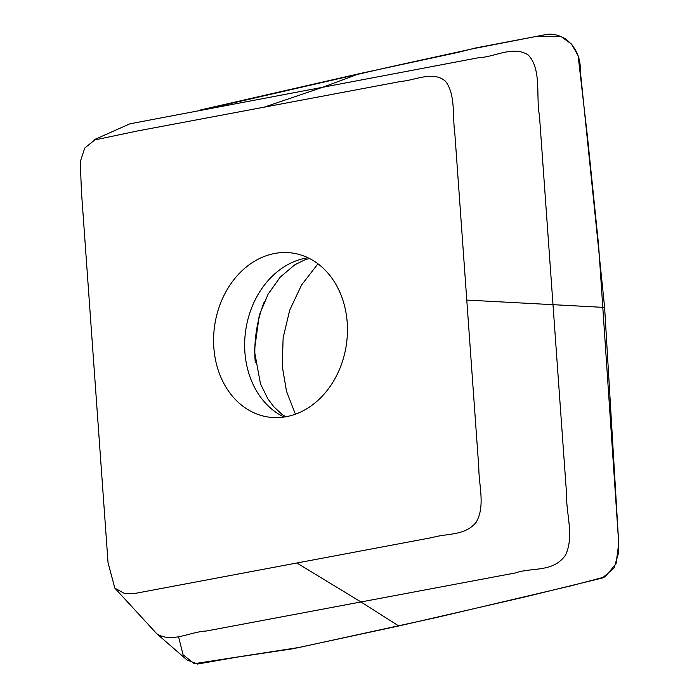<?xml version="1.0" encoding="UTF-8"?>
<svg xmlns="http://www.w3.org/2000/svg" width="699" height="699" viewBox="0 0 699 699"><rect width="100%" height="100%" fill="white"/><g stroke="black" fill="none" stroke-linecap="round" stroke-linejoin="round"><path stroke-width="1.05" d="M264.178 107.165L401.104 81.407C415.643 80.228 433.039 70.582 445.438 81.198C455.818 94.348 452.314 116.55 454.866 133.902L478.798 467.622C478.815 485.508 485.517 506.391 476.089 522.398C464.73 536.072 446.914 533.188 432.646 537.47L136.2 593.198L124.684 593.556L114.854 588.139L108.057 562.844L81.451 191.692L80.271 161.775L84.719 148.083L94.793 139.931L137.161 131.028L264.178 107.165L324.03 86.79L359.172 73.718L457.941 52.408L476.141 47.855L543.35 35.081C550.471 33.089 557.907 34.4 565.648 39.004C575.819 46.859 580.72 57.615 580.353 71.263L604.618 307.438L618.44 538.623L618.405 553.363L614.115 567.981L602.337 578.021L524.128 597.129L398.753 625.972L293.231 648.698L236.9 657.165L197.441 664.05L186.904 659.891L156.742 633.705C171.683 643.491 189.927 631.686 206.257 631.031L515.565 572.909C532 567.107 552.996 572.857 565.526 555.128C574.447 536.037 566.041 514.254 566.574 494.114L539.445 115.632C535.792 95.693 541.83 69.367 528.243 55.038C513.302 45.252 495.058 57.056 478.728 57.711L129.979 123.793L94.4 139.608M286.363 416.665A82.875 66.536 98.5 0 1 268.215 417.032A82.875 66.536 98.5 0 1 214.715 325.201A82.875 66.536 98.5 0 1 292.811 253.117A82.875 66.536 98.5 0 1 347.202 322.545A82.875 66.536 98.5 0 1 286.363 416.665M466.766 300.072L604.618 307.438M199.713 110.145L359.172 73.718M317.975 263.803L301.575 284.965L289.709 310.164L283.13 337.809L282.247 366.162L286.511 391.309L295.406 414.192M296.857 562.983L360.955 601.953L398.753 625.972M115.16 588.497L156.742 633.705M178.463 636.273L183.059 654.736L194.287 663.701L299.443 647.405L435.556 617.715L571.441 585.727L605.116 576.867L616.072 563.682L618.729 543.464L598.589 245.113L587.475 136.829L578.134 55.841L571.633 44.168L561.122 36.566L537.977 36.112L473.634 48.598L388.382 67.287L210.888 108.048M308.006 257.765A82.875 66.536 -81.5 0 0 245.786 329.858A82.875 66.536 -81.5 0 0 284.1 417.041M264.397 301.531A109.848 88.188 -81.5 0 0 255.266 362.397M309.474 258.481L304.615 259.958L294.795 264.79L280.212 277.127L268.136 294.104L259.277 315.162L254.392 350.741L260.465 383.795L267.787 398.701L273.772 406.713L281.749 414.14L285.725 416.787"/></g></svg>
